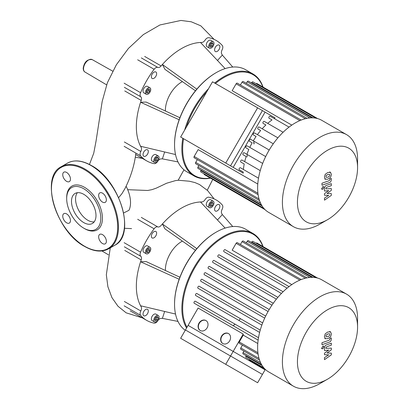 <?xml version="1.0" encoding="UTF-8"?>
<svg xmlns="http://www.w3.org/2000/svg" width="409" height="409" viewBox="0 0 409 409"><rect width="100%" height="100%" fill="white"/><g stroke="black" fill="none" stroke-linecap="round" stroke-linejoin="round"><path stroke-width="0.61" d="M326.244 177.317L327.9 177.189L329.572 176.141L329.874 175.124L329.572 174.306L327.9 174.438L326.244 175.481L325.942 176.514L326.321 177.373M325.242 179.203L327.9 179.162L330.574 177.322L331.418 174.582L330.574 172.419L327.9 172.465L325.242 174.3L324.403 177.056L325.416 179.321L324.731 178.922M330.574 172.419L329.715 171.908M321.97 185.216L329.378 182.598C330.518 182.24 331.167 181.238 331.336 179.597L331.336 178.472L329.889 178.984L329.889 179.745L329.271 180.66L321.97 183.237L321.97 185.216M323.897 187.414L323.591 186.744L322.859 186.816L321.822 188.61L322.123 189.285L322.859 189.214L323.897 187.414M331.336 193.641L327.031 193.508L331.336 190.333L331.336 188.605L325.927 188.886L325.927 188.273L326.54 187.353L331.341 185.645L331.341 183.672L326.428 185.42C325.288 185.788 324.639 186.79 324.475 188.426L324.48 191.044L328.718 190.574L324.48 193.692L324.48 195.236L328.718 195.354L324.48 198.125L324.48 200.159L331.336 195.369L331.336 193.641M225.732 364.322L180.64 338.284L188.094 325.375L233.186 351.413L225.732 364.322L257.619 382.732L265.073 369.823L233.186 351.413M257.619 107.833L212.527 81.795L180.64 137.025L225.732 163.063L257.619 107.833L265.073 112.132L233.186 167.363L225.732 163.063M183.973 169.796L178.191 180.231L189.418 181.228L194.929 182.572L199.495 184.525L207.685 190.614L213.912 198.641M127.695 189.689L147.7 190.476L151.995 189.643L156.243 188.15L166.627 183.232L175.297 180.666L178.191 180.231M126.095 186.259A25.941 14.975 60 0 1 128.947 210.308L123.661 212.966M135.768 153.825L135.788 153.666C134.423 165.226 130.814 176.877 124.95 188.626L121.887 193.733L118.656 197.624M182.388 81.621A22.981 13.267 120 0 0 165.405 110.174A22.981 13.267 120 0 0 165.42 111.013M182.803 138.273A58.891 34.003 120 0 0 181.857 148.994A58.891 34.003 120 0 0 194.055 175.952L186.739 171.729A58.891 34.003 -60 0 1 174.546 144.771L174.546 144.3L174.546 144.771A58.891 34.003 -60 0 1 216.187 72.644A58.891 34.003 -60 0 1 245.63 69.729L252.946 73.952A58.891 34.003 120 0 0 214.689 83.042M216.187 72.644L215.778 72.879A58.318 33.671 120 0 0 174.546 144.3M194.055 175.952A58.891 34.003 120 0 0 210.487 178.14M210.241 178.002A58.318 33.671 -60 0 1 182.67 148.994A58.318 33.671 -60 0 1 183.549 138.707M213.984 43.4A3.732 2.157 -60 0 1 212.353 47.158A3.732 2.157 -60 0 1 209.474 48.155A3.732 2.157 -60 0 1 208.697 46.447A3.732 2.157 -60 0 1 210.328 42.689A3.732 2.157 -60 0 1 213.207 41.687A3.732 2.157 -60 0 1 213.984 43.4M209.474 48.155L207.036 46.749A3.732 2.157 -60 0 1 206.264 45.041A3.732 2.157 -60 0 1 207.895 41.283A3.732 2.157 -60 0 1 210.768 40.281L213.207 41.687M148.114 87.991A3.732 2.157 -60 0 1 149.98 87.807A3.732 2.157 -60 0 1 150.553 90.798A3.732 2.157 -60 0 1 148.114 94.09A3.732 2.157 -60 0 1 146.243 94.275A3.732 2.157 -60 0 1 145.67 91.279A3.732 2.157 -60 0 1 148.114 87.991M146.243 94.275L143.81 92.863A3.732 2.157 -60 0 1 143.237 89.873A3.732 2.157 -60 0 1 145.676 86.58A3.732 2.157 -60 0 1 147.542 86.396L149.98 87.807M153.794 160.768A3.732 2.157 -60 0 1 155.425 157.01A3.732 2.157 -60 0 1 158.303 156.008A3.732 2.157 -60 0 1 159.075 157.721A3.732 2.157 -60 0 1 157.445 161.478A3.732 2.157 -60 0 1 154.571 162.475A3.732 2.157 -60 0 1 153.794 160.768M154.571 162.475L152.133 161.069A3.732 2.157 -60 0 1 151.356 159.362A3.732 2.157 -60 0 1 152.986 155.604A3.732 2.157 -60 0 1 155.865 154.602L158.303 156.008M145.676 149.98A3.732 2.157 -60 0 1 147.542 149.796A3.732 2.157 -60 0 1 148.114 152.787A3.732 2.157 -60 0 1 145.676 156.08A3.732 2.157 -60 0 1 143.81 156.264A3.732 2.157 -60 0 1 143.237 153.273A3.732 2.157 -60 0 1 145.676 149.98M156.637 73.686A3.732 2.157 -60 0 1 155.011 77.449A3.732 2.157 -60 0 1 152.133 78.446A3.732 2.157 -60 0 1 151.356 76.739A3.732 2.157 -60 0 1 152.986 72.981A3.732 2.157 -60 0 1 155.865 71.979A3.732 2.157 -60 0 1 156.637 73.686M217.225 51.37A3.732 2.157 -60 0 1 215.359 51.554A3.732 2.157 -60 0 1 214.786 48.564A3.732 2.157 -60 0 1 217.225 45.271A3.732 2.157 -60 0 1 219.096 45.087A3.732 2.157 -60 0 1 219.669 48.078A3.732 2.157 -60 0 1 217.225 51.37M155.558 157.992L157.317 156.974L158.196 158.227L157.317 160.497L155.558 161.509L154.679 160.262L155.558 157.992M154.853 160.507L156.095 159.791L156.8 157.276M157.317 160.497L156.095 159.791M158.196 158.227L156.974 157.526M149.638 91.176L148.114 93.068L146.591 92.935L146.591 90.9L148.114 89.009L149.638 89.142L149.638 91.176L148.416 90.471L148.416 89.034M146.591 92.337L148.416 90.471M148.114 93.068L146.892 92.368M209.756 46.186L211.003 45.471L211.704 42.95M212.22 46.171L210.461 47.188L209.582 45.936L210.461 43.671L212.22 42.654L213.099 43.906L212.22 46.171L211.003 45.471M213.099 43.906L211.882 43.201M186.402 127.041A58.318 33.671 -60 0 1 206.76 91.78M215.436 83.477A58.318 33.671 -60 0 1 262.813 86.943M263.053 87.086A58.891 34.003 120 0 0 252.946 73.952M208.518 88.738A58.891 34.003 120 0 0 184.643 130.088M232.757 67.05L222.322 55.072L217.476 60.481M225.134 68.605L200.507 42.48A63.773 36.82 -60 0 1 201.78 42.459A4.31 2.49 120 0 0 205.124 40.072A4.31 2.49 -60 0 1 208.789 37.715A69.52 40.138 120 0 1 216.213 40.471A69.52 40.138 120 0 1 222.307 45.522A4.31 2.49 -60 0 1 222.097 49.872A4.31 2.49 120 0 0 221.704 53.962A63.773 36.82 -60 0 1 222.322 55.072M196.826 89.152L162.393 64.484A63.773 36.82 -60 0 1 200.507 42.48M195.451 90.803L164.97 69.377L162.393 64.484A63.773 36.82 -60 0 0 161.12 65.936L144.668 56.437M179.157 119.75L140.578 102.265L146.105 102.051L179.904 117.736M175.517 154.541L140.578 146.279A63.773 36.82 -60 0 1 140.578 102.265A63.773 36.82 -60 0 1 141.197 100.44A4.31 2.49 120 0 0 140.803 96.805A4.31 2.49 -60 0 1 140.594 92.695L124.142 83.196M137.659 59.786L154.111 69.285A4.31 2.49 -60 0 1 157.777 67.408A4.31 2.49 120 0 0 161.12 65.936M154.111 69.285A69.52 40.138 120 0 0 140.594 92.695M124.142 146.33L140.594 155.829A4.31 2.49 -60 0 1 140.803 151.478A4.31 2.49 120 0 0 141.197 147.393A63.773 36.82 -60 0 1 140.578 146.279M140.594 155.829A69.52 40.138 120 0 0 146.693 160.88A69.52 40.138 120 0 0 154.111 163.636A4.31 2.49 -60 0 0 157.777 161.279A4.31 2.49 120 0 1 161.12 158.891A63.773 36.82 -60 0 0 162.393 158.871L164.653 151.969M177.981 161.918L162.393 158.871M71.493 201.381A17.321 10 60 0 1 75.082 193.452A17.321 10 60 0 1 88.431 198.094A17.321 10 60 0 1 95.992 215.528A17.321 10 60 0 1 92.403 223.457A17.321 10 60 0 1 79.055 218.815A17.321 10 60 0 1 71.493 201.381M94.198 221.867A17.321 10 60 0 1 81.815 214.986A17.321 10 60 0 1 75.558 199.035A17.321 10 60 0 1 77.357 192.7M83.743 228.156L84.556 228.626A25.281 14.596 60 0 0 102.434 218.304A25.281 14.596 60 0 0 84.556 187.342A25.281 14.596 60 0 0 66.682 197.665L66.682 198.605A24.131 13.932 60 0 1 83.743 188.753A24.131 13.932 60 0 1 100.808 218.304A24.131 13.932 60 0 1 83.743 228.156A24.131 13.932 60 0 1 66.682 198.605M66.601 172.429A5.46 3.149 60 0 1 70.169 177.24A5.46 3.149 60 0 1 69.331 181.611A5.46 3.149 60 0 1 66.601 181.345A5.46 3.149 60 0 1 63.037 176.535A5.46 3.149 60 0 1 63.876 172.158A5.46 3.149 60 0 1 66.601 172.429M106.371 199.848A5.46 3.149 60 0 1 105.241 202.348A5.46 3.149 60 0 1 101.033 200.885A5.46 3.149 60 0 1 98.651 195.39A5.46 3.149 60 0 1 99.781 192.89A5.46 3.149 60 0 1 103.988 194.352A5.46 3.149 60 0 1 106.371 199.848M102.511 243.539A5.46 3.149 60 0 1 98.947 238.728A5.46 3.149 60 0 1 99.781 234.357A5.46 3.149 60 0 1 102.511 234.628A5.46 3.149 60 0 1 106.079 239.434A5.46 3.149 60 0 1 105.241 243.81A5.46 3.149 60 0 1 102.511 243.539M62.741 216.121A5.46 3.149 60 0 1 63.876 213.626A5.46 3.149 60 0 1 68.078 215.088A5.46 3.149 60 0 1 70.46 220.579A5.46 3.149 60 0 1 69.331 223.079A5.46 3.149 60 0 1 65.128 221.617A5.46 3.149 60 0 1 62.741 216.121M182.388 241.121A22.981 13.267 120 0 0 165.405 269.674A22.981 13.267 120 0 0 165.42 270.513M185.257 330.283A58.891 34.003 -60 0 1 174.546 304.27L174.546 303.8L174.546 304.27A58.891 34.003 -60 0 1 216.187 232.143A58.891 34.003 -60 0 1 245.63 229.229L252.946 233.452A58.891 34.003 120 0 0 207.562 249.229A58.891 34.003 120 0 0 181.857 308.493A58.891 34.003 120 0 0 186.576 328.003M216.187 232.143L215.778 232.378A58.318 33.671 120 0 0 174.546 303.8M240.487 318.708A58.318 33.671 -60 0 1 238.861 320.421M235.006 324.132A58.318 33.671 -60 0 1 233.176 325.728M187.01 327.251A58.318 33.671 -60 0 1 182.67 308.493A58.318 33.671 -60 0 1 216.974 241.75A58.318 33.671 -60 0 1 262.813 246.443M213.984 202.895A3.732 2.157 -60 0 1 212.353 206.652A3.732 2.157 -60 0 1 209.474 207.654A3.732 2.157 -60 0 1 208.697 205.947A3.732 2.157 -60 0 1 210.328 202.189A3.732 2.157 -60 0 1 213.207 201.187A3.732 2.157 -60 0 1 213.984 202.895M209.474 207.654L207.036 206.248A3.732 2.157 -60 0 1 206.264 204.536A3.732 2.157 -60 0 1 207.895 200.778A3.732 2.157 -60 0 1 210.768 199.781L213.207 201.187M148.114 247.491A3.732 2.157 -60 0 1 149.98 247.302A3.732 2.157 -60 0 1 150.553 250.298A3.732 2.157 -60 0 1 148.114 253.585A3.732 2.157 -60 0 1 146.243 253.774A3.732 2.157 -60 0 1 145.67 250.778A3.732 2.157 -60 0 1 148.114 247.491M146.243 253.774L143.81 252.363A3.732 2.157 -60 0 1 143.237 249.372A3.732 2.157 -60 0 1 145.676 246.08A3.732 2.157 -60 0 1 147.542 245.896L149.98 247.302M153.794 320.267A3.732 2.157 -60 0 1 155.425 316.51A3.732 2.157 -60 0 1 158.303 315.508A3.732 2.157 -60 0 1 159.075 317.215A3.732 2.157 -60 0 1 157.445 320.978A3.732 2.157 -60 0 1 154.571 321.975A3.732 2.157 -60 0 1 153.794 320.267M154.571 321.975L152.133 320.569A3.732 2.157 -60 0 1 151.356 318.862A3.732 2.157 -60 0 1 152.986 315.104A3.732 2.157 -60 0 1 155.865 314.102L158.303 315.508M145.676 309.48A3.732 2.157 -60 0 1 147.542 309.296A3.732 2.157 -60 0 1 148.114 312.287A3.732 2.157 -60 0 1 145.676 315.579A3.732 2.157 -60 0 1 143.81 315.763A3.732 2.157 -60 0 1 143.237 312.773A3.732 2.157 -60 0 1 145.676 309.48M156.637 233.186A3.732 2.157 -60 0 1 155.011 236.944A3.732 2.157 -60 0 1 152.133 237.946A3.732 2.157 -60 0 1 151.356 236.238A3.732 2.157 -60 0 1 152.986 232.481A3.732 2.157 -60 0 1 155.865 231.479A3.732 2.157 -60 0 1 156.637 233.186M217.225 210.87A3.732 2.157 -60 0 1 215.359 211.054A3.732 2.157 -60 0 1 214.786 208.063A3.732 2.157 -60 0 1 217.225 204.771A3.732 2.157 -60 0 1 219.096 204.587A3.732 2.157 -60 0 1 219.669 207.578A3.732 2.157 -60 0 1 217.225 210.87M155.558 317.491L157.317 316.474L158.196 317.727L157.317 319.991L155.558 321.009L154.679 319.756L155.558 317.491M154.853 320.007L156.095 319.291L156.8 316.771M157.317 319.991L156.095 319.291M158.196 317.727L156.974 317.021M149.638 250.676L148.114 252.568L146.591 252.435L146.591 250.4L148.114 248.508L149.638 248.641L149.638 250.676L148.416 249.971L148.416 248.534M146.591 251.837L148.416 249.971M148.114 252.568L146.892 251.867M209.756 205.686L211.003 204.97L211.704 202.45M212.22 205.671L210.461 206.688L209.582 205.436L210.461 203.171L212.22 202.153L213.099 203.406L212.22 205.671L211.003 204.97M213.099 203.406L211.882 202.7M263.053 246.586A58.891 34.003 120 0 0 252.946 233.452M232.757 226.55L222.322 214.572L217.476 219.981M225.134 228.104L200.507 201.98A63.773 36.82 -60 0 1 201.78 201.959A4.31 2.49 120 0 0 205.124 199.572A4.31 2.49 -60 0 1 208.789 197.215A69.52 40.138 120 0 1 216.213 199.97A69.52 40.138 120 0 1 222.307 205.021A4.31 2.49 -60 0 1 222.097 209.372A4.31 2.49 120 0 0 221.704 213.457A63.773 36.82 -60 0 1 222.322 214.572M196.826 248.652L162.393 223.984A63.773 36.82 -60 0 1 200.507 201.98M195.451 250.303L164.97 228.876L162.393 223.984A63.773 36.82 -60 0 0 161.12 225.431A4.31 2.49 120 0 1 157.777 226.908A4.31 2.49 -60 0 0 154.111 228.784A69.52 40.138 120 0 0 140.594 252.195L124.142 242.695M179.157 279.25L140.578 261.765L146.105 261.55L179.904 277.236M175.517 314.04L140.578 305.779A63.773 36.82 -60 0 1 140.578 261.765A63.773 36.82 -60 0 1 141.197 259.94A4.31 2.49 120 0 0 140.803 256.305A4.31 2.49 -60 0 1 140.594 252.195M124.142 305.83L140.594 315.329A4.31 2.49 -60 0 1 140.803 310.978A4.31 2.49 120 0 0 141.197 306.888A63.773 36.82 -60 0 1 140.578 305.779M140.594 315.329A69.52 40.138 120 0 0 146.693 320.38A69.52 40.138 120 0 0 154.111 323.136A4.31 2.49 -60 0 0 157.777 320.779A4.31 2.49 120 0 1 161.12 318.391A63.773 36.82 -60 0 0 162.393 318.371L164.653 311.469M177.981 321.418L162.393 318.371M357.568 167.639L357.568 158.963A53.144 30.685 120 0 0 346.561 134.633L321.776 120.328A53.144 30.685 120 0 0 268.631 151.008A53.144 30.685 120 0 0 268.631 212.373L293.417 226.683A53.144 30.685 120 0 0 319.986 224.05L327.502 219.71A42.516 24.545 -60 0 1 299.725 214.316A42.516 24.545 -60 0 1 306.244 172.726A42.516 24.545 -60 0 1 339.005 146.284A42.516 24.545 -60 0 1 357.568 167.639A42.516 24.545 -60 0 1 348.759 197.271A42.516 24.545 -60 0 1 327.502 219.71M346.561 134.633A53.144 30.685 120 0 0 293.411 165.318A53.144 30.685 120 0 0 293.417 226.683M254.556 132.966L273.278 143.774L254.556 132.966A1.15 0.665 120 0 0 253.411 133.631A1.15 0.665 120 0 0 253.411 134.955L256.085 136.499A45.961 26.539 120 0 0 253.304 140.834L250.569 139.254A1.15 0.665 120 0 0 249.418 139.914A1.15 0.665 120 0 0 249.418 141.243L252.154 142.823A45.961 26.539 120 0 0 249.792 147.398L247.118 145.855A1.15 0.665 120 0 0 245.967 146.514A1.15 0.665 120 0 0 245.967 147.843L248.83 149.495A45.961 26.539 120 0 0 246.908 154.321L244.229 152.777A1.15 0.665 120 0 0 243.079 153.436A1.15 0.665 120 0 0 243.079 154.766L246.152 156.54A45.961 26.539 120 0 0 244.72 161.652L241.954 160.052A1.15 0.665 120 0 0 240.809 160.717A1.15 0.665 120 0 0 240.809 162.046L244.209 164.009A45.961 26.539 120 0 0 243.411 169.484L240.431 167.767A1.15 0.665 120 0 0 239.28 168.431A1.15 0.665 120 0 0 239.28 169.755L243.237 172.041A45.961 26.539 120 0 0 243.207 173.15L230.533 165.829L262.42 110.599L275.093 117.92A45.961 26.539 120 0 0 274.153 118.503M301.188 120.057L237.271 83.155A1.15 0.665 120 0 0 236.121 83.819L232.164 90.675L291.796 125.103M222.721 161.325L230.574 165.855L222.721 161.325M200.175 148.303L208.023 152.838L200.175 148.303M243.207 173.15L198.114 147.117M230.533 165.829L185.435 139.796M259.107 127L277.885 137.843L259.107 127A1.15 0.665 120 0 0 257.961 127.664A1.15 0.665 120 0 0 257.961 128.988L260.635 130.537A45.961 26.539 120 0 0 257.419 134.617M264.275 121.391L283.1 132.26L264.275 121.391A1.15 0.665 120 0 0 263.125 122.056A1.15 0.665 120 0 0 263.125 123.385L265.891 124.98A45.961 26.539 120 0 0 262.179 128.774M270.191 116.217L289.045 127.102L270.191 116.217A1.15 0.665 120 0 0 269.045 116.882A1.15 0.665 120 0 0 269.045 118.206L272.026 119.929A45.961 26.539 120 0 0 267.68 123.36M265.891 124.98L263.125 123.385M260.635 130.537L257.961 128.988M256.085 136.499L253.411 134.955M269.214 150.016L250.569 139.254L269.214 150.016M252.154 142.823L249.418 141.243M248.83 149.495L245.967 147.843M265.671 156.565L247.118 145.855M246.152 156.54L243.079 154.766M262.67 163.421L244.229 152.777M244.209 164.009L240.809 162.046M260.247 170.614L241.954 160.052M272.026 119.929L269.045 118.206M257.777 184.024L198.145 149.592L194.188 156.448A1.15 0.665 -60 0 0 194.188 157.777L258.105 194.679M243.237 172.041L239.28 169.755M258.503 178.201L240.431 167.767M259.526 200.568L195.712 163.728A1.15 0.665 -60 0 1 195.712 162.399L197.332 159.592M261.545 205.078L197.982 168.385A1.15 0.665 -60 0 1 197.982 167.056L198.856 165.543M263.774 208.283L200.875 171.969A1.15 0.665 -60 0 1 200.875 170.64L201.131 170.2M204.106 173.835A1.15 0.665 120 0 0 204.321 174.582L265.022 209.628M317.594 118.574L256.893 83.528A1.15 0.665 120 0 0 256.136 83.717M315.804 118.165L252.905 81.851A1.15 0.665 120 0 0 251.755 82.511L251.499 82.955M311.914 117.838L248.355 81.14A1.15 0.665 120 0 0 247.205 81.8L246.33 83.313M306.995 118.339L243.186 81.498A1.15 0.665 120 0 0 242.036 82.163L240.415 84.97M326.244 336.817L327.9 336.689L329.572 335.641L329.874 334.623L329.572 333.805L327.9 333.938L326.244 334.981L325.942 336.014L326.321 336.868M325.242 338.703L327.9 338.662L330.574 336.822L331.418 334.081L330.574 331.919L327.9 331.965L325.242 333.795L324.403 336.556L325.416 338.816L324.731 338.422M330.574 331.919L329.715 331.408M321.97 344.71L329.378 342.098C330.518 341.74 331.167 340.738 331.336 339.097L331.336 337.972L329.889 338.483L329.889 339.245L329.271 340.16L321.97 342.737L321.97 344.71M323.897 346.914L323.591 346.244L322.859 346.316L321.822 348.11L322.123 348.785L322.859 348.708L323.897 346.914M331.336 353.141L327.031 353.003L331.336 349.828L331.336 348.105L325.927 348.386L325.927 347.773L326.54 346.852L331.341 345.145L331.341 343.171L326.428 344.92C325.288 345.288 324.639 346.29 324.475 347.926L324.48 350.539L328.718 350.073L324.48 353.192L324.48 354.736L328.718 354.848L324.48 357.619L324.48 359.659L331.336 354.869L331.336 353.141M321.776 279.822L346.561 294.132L321.776 279.822A53.144 30.685 120 0 0 268.631 310.508A53.144 30.685 120 0 0 268.631 371.873L293.411 386.183A53.144 30.685 120 0 0 293.417 386.183A53.144 30.685 120 0 0 319.986 383.55L327.502 379.209A42.516 24.545 -60 0 1 306.244 381.316A42.516 24.545 -60 0 1 306.244 332.22A42.516 24.545 -60 0 1 348.759 307.675A42.516 24.545 -60 0 1 357.568 327.139A42.516 24.545 -60 0 1 327.502 379.209M357.568 327.139L357.568 318.463A53.144 30.685 120 0 0 346.561 294.132L346.561 294.132A53.144 30.685 120 0 0 293.411 324.818A53.144 30.685 120 0 0 293.411 386.183L268.631 371.873M243.207 334.056L230.533 356.014L185.435 329.976L198.114 308.018L243.207 334.056A45.961 26.539 120 0 0 243.237 335.129L239.28 341.985A1.15 0.665 120 0 0 239.28 343.309L258.105 354.179M257.777 343.524L243.237 335.129M198.145 305.503L194.188 303.217A1.15 0.665 120 0 1 194.188 301.893A1.15 0.665 120 0 1 195.333 301.228L258.503 337.701M199.111 297.471L195.712 295.508A1.15 0.665 120 0 1 195.712 294.183A1.15 0.665 120 0 1 196.862 293.519L260.247 330.114M201.054 290.001L197.982 288.227A1.15 0.665 120 0 1 197.982 286.903A1.15 0.665 120 0 1 199.132 286.239L262.67 322.921M203.738 282.962L200.875 281.305A1.15 0.665 120 0 1 200.875 279.981A1.15 0.665 120 0 1 202.02 279.316L265.671 316.065M207.061 276.285L204.321 274.705A1.15 0.665 120 0 1 204.321 273.381A1.15 0.665 120 0 1 205.471 272.716L269.214 309.516L205.471 272.716M208.314 268.416L271.965 305.165L208.314 268.416A1.15 0.665 -60 0 1 208.314 267.092A1.15 0.665 -60 0 1 209.464 266.428L273.278 303.268L209.464 266.428M212.864 262.455L276.402 299.137L212.864 262.455A1.15 0.665 -60 0 1 212.864 261.126A1.15 0.665 -60 0 1 214.014 260.461L277.885 297.338L214.014 260.461M218.033 256.847L281.418 293.442L218.033 256.847A1.15 0.665 -60 0 1 218.033 255.518A1.15 0.665 -60 0 1 219.183 254.858L283.1 291.76L219.183 254.858M223.948 251.673L287.118 288.14L223.948 251.673A1.15 0.665 -60 0 1 223.948 250.344A1.15 0.665 -60 0 1 225.098 249.679L289.045 286.602L225.098 249.679M301.188 279.557L237.271 242.655A1.15 0.665 120 0 0 236.121 243.314L232.164 250.17L291.796 284.603M228.611 333.637A5.746 4.693 -60 0 0 221.821 336.346A5.746 4.693 -60 0 0 222.869 343.58M222.721 343.499L222.721 343.499A5.746 4.693 120 0 1 221.535 336.178A5.746 4.693 120 0 1 228.467 333.55L228.467 333.55A5.746 4.693 120 0 1 229.659 340.871A5.746 4.693 120 0 1 222.721 343.499M206.064 320.615A5.746 4.693 -60 0 0 199.275 323.33A5.746 4.693 -60 0 0 200.323 330.564M200.175 330.482L200.175 330.482A5.746 4.693 120 0 1 198.984 323.161A5.746 4.693 120 0 1 205.921 320.533L205.921 320.533A5.746 4.693 120 0 1 207.112 327.854A5.746 4.693 120 0 1 200.175 330.482M265.313 369.409L262.42 374.424L230.533 356.014M249.204 359.368A1.15 0.665 120 0 0 249.418 360.119L265.022 369.128M246.223 355.733L245.967 356.173A1.15 0.665 120 0 0 245.967 357.502L263.774 367.783M243.953 351.075L243.079 352.589A1.15 0.665 120 0 0 243.079 353.918L261.545 364.577M242.43 345.124L240.809 347.931A1.15 0.665 120 0 0 240.809 349.26L259.526 360.068M317.594 278.074L256.893 243.028A1.15 0.665 120 0 0 256.136 243.217M315.804 277.665L252.905 241.351A1.15 0.665 120 0 0 251.755 242.01L251.499 242.455M311.914 277.333L248.355 240.635A1.15 0.665 120 0 0 247.205 241.3L246.33 242.813M306.995 277.839L243.186 240.998A1.15 0.665 120 0 0 242.036 241.663L240.415 244.47M83.528 68.778A7.193 4.151 120 0 0 84.995 72.056C83.932 71.534 83.329 70.287 83.196 68.313C84.213 61.994 87.209 59.09 92.189 59.602A7.193 4.151 120 0 0 88.615 59.97A7.193 4.151 120 0 0 83.528 68.778M141.325 57.909L157.777 67.408M124.351 141.979L140.803 151.478M124.745 90.941L141.197 100.44M140.803 96.805L124.351 87.306M253.713 142.112A47.398 27.367 60 0 1 253.917 143.84M247.21 154.495A46.825 27.035 60 0 1 246.99 157.025M91.059 165.533A47.398 27.367 60 0 1 124.576 223.585A47.398 27.367 60 0 1 114.755 245.282C136.417 235.098 119.949 180.313 91.345 165.502C82.122 160.308 74.126 159.536 67.357 163.181A47.398 27.367 60 0 1 91.059 165.533M108.661 248.8C101.897 252.445 93.901 251.673 84.678 246.479C56.074 231.673 39.607 176.882 61.263 166.703A47.398 27.367 60 0 1 84.965 169.05A47.398 27.367 60 0 1 118.482 227.102A47.398 27.367 60 0 1 108.661 248.8L114.755 245.282M84.556 169.75A46.825 27.035 60 0 1 117.669 227.102A46.825 27.035 60 0 1 84.556 246.218A46.825 27.035 60 0 1 51.447 188.871A46.825 27.035 60 0 1 84.556 169.75M141.325 217.409L157.777 226.908M124.351 301.479L140.803 310.978M124.745 250.436L141.197 259.94M140.803 256.305L124.351 246.806M137.659 219.285L154.111 228.784M257.915 193.242L194.188 156.448M259.02 198.948L195.712 162.399M260.574 203.191L197.982 167.056M262.092 205.983L200.875 170.64M312.972 117.853L251.755 82.511M309.792 117.94L247.205 81.8M305.344 118.712L242.036 82.163M299.848 120.609L236.121 83.819M260.574 362.691L243.079 352.589M262.092 365.482L245.967 356.173M259.02 358.448L240.809 347.931M312.972 277.353L251.755 242.01M309.792 277.435L247.205 241.3M305.344 278.212L242.036 241.663M299.848 280.109L236.121 243.314M257.915 352.742L239.28 341.985M268.064 311.505L204.321 274.705M264.684 318.146L200.875 281.305M261.852 325.104L197.982 288.227M259.628 332.41L195.712 295.508M258.135 340.14L194.188 303.217M322.906 186.346L323.591 186.744M321.438 188.886L322.123 189.285M108.411 254.792L101.928 250.957M106.596 84.837L84.995 72.056M207.271 190.211L212.746 179.449M124.448 228.283L131.58 228.611M92.189 59.602L112.705 71.156M142.393 158.401L135.307 157.194M89.443 164.464L93.738 153.217L96.033 141.166L102.184 101.463L107.403 82.7L116.34 64.791L128.385 48.492L143.344 34.596L159.939 24.954L180.921 20.45L191.243 21.784L200.793 25.818L213.841 39.1M110.261 247.874L106.335 274.782L107.889 286.729L111.943 297.64L117.986 306.234L126.136 312.824L142.398 317.9M146.693 160.88L135.67 154.52M253.877 141.831L254.117 143.958M61.263 166.703L67.357 163.181M146.693 320.38L130.236 310.881M322.906 345.845L323.591 346.244M321.438 348.386L322.123 348.785"/></g></svg>
